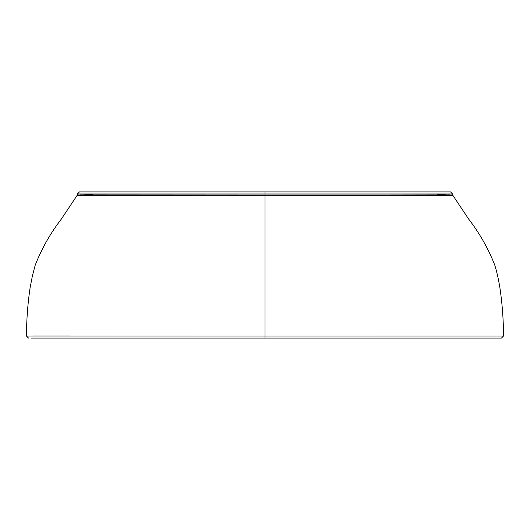 <?xml version="1.0" encoding="UTF-8"?>
<svg xmlns="http://www.w3.org/2000/svg" width="530" height="530" viewBox="0 0 530 530"><rect width="100%" height="100%" fill="white"/><g stroke="black" fill="none" stroke-linecap="round" stroke-linejoin="round"><path stroke-width="0.79" d="M452.613 194.073L450.606 191.926L265 191.926L265 193.94L452.613 193.94L453.084 195.689L452.613 194.073L265 194.073L265 195.689L453.084 195.683L265 195.689L265 336.053L500.36 336M448.738 195.63L438.9 195.596M437.23 194.225L446.18 194.185M437.634 191.926L265 191.926L437.634 191.926M265 197.465L265 195.842L265 197.465M190.528 195.656L76.916 195.689L77.387 194.073L76.916 195.683L265 195.689L265 193.94L449.665 194.152M265 193.907L265 191.926L79.394 191.926L77.387 193.94L265 193.94L265 191.926L265 193.907M449.394 194.152L448.691 194.165M444.703 194.199L437.707 194.219M438.072 195.596L445.809 195.616M502.374 336.02L501.241 336.007M30.839 338.074L265 338.074L265 335.914M265 261.482L265 260.568M265 258.216L265 260.144M503.46 336.046L501.486 338.074L443.617 338.074M91.1 195.596L81.262 195.63M83.819 194.185L92.77 194.225M80.335 194.152L265 194.073L77.387 194.073L79.394 191.926L92.366 191.926M265 311.792L265 336.046L26.5 336.046L265 336.046L265 336.49M170.965 338.074L170.276 338.074M184.248 338.074L37.809 338.074M265 192.94L265 192.529M79.394 191.926L265 191.926M265 193.94L77.387 194.073M92.293 194.219L85.297 194.199M32.926 335.974L265 336.053L265 195.689L227.728 195.669M76.916 195.689L77.274 195.663M80.328 195.643L85.151 195.61M87.516 195.603L90.603 195.596M28.759 336.007L27.62 336.02M40.969 338.074L173.933 338.074M172.555 338.074L38.69 338.074M265 338.074L501.486 338.074L265 338.074L265 336.053L503.5 336.046L265 336.046M501.486 338.074L499.022 338.074M503.5 336.033C503.487 319.749 502.274 303.564 499.863 287.472C498.492 279.125 496.796 271.671 494.768 265.113C488.315 248.649 479.663 233.372 468.811 219.287L453.004 195.57M26.5 336.046L28.514 338.074M26.5 336.033C26.513 319.775 27.726 303.61 30.13 287.545L32.476 275.534L35.212 265.179C41.651 248.709 50.297 233.432 61.149 219.34L76.996 195.563"/></g></svg>
